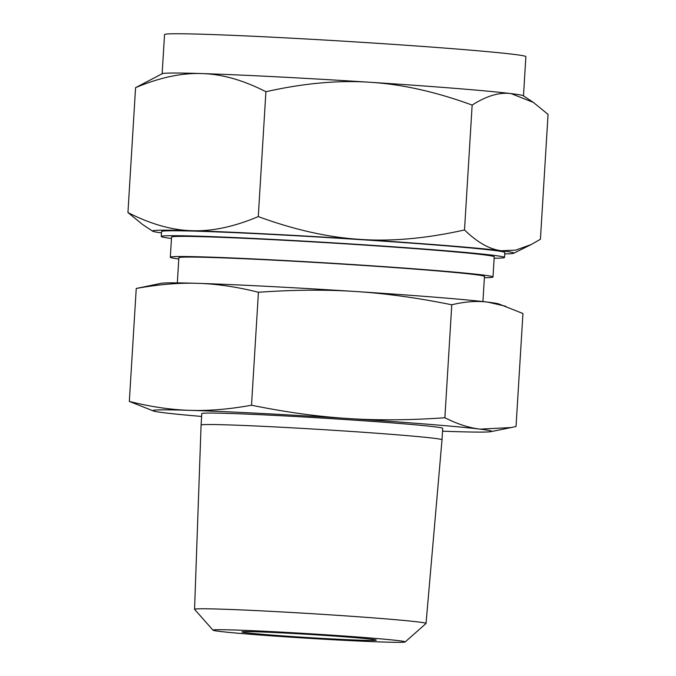 <?xml version="1.0" encoding="UTF-8"?>
<svg xmlns="http://www.w3.org/2000/svg" width="676" height="676" viewBox="0 0 676 676"><rect width="100%" height="100%" fill="white"/><g stroke="black" fill="none" stroke-linecap="round" stroke-linejoin="round"><path stroke-width="1.01" d="M505.682 306.236L487.793 302.13A169.701 4.064 3.5 0 1 498.744 303.93L522.945 313.52L516.033 426.48L511.14 427.562L480.019 429.133A169.701 4.064 -176.5 0 0 428.069 424.258A169.701 4.064 -176.5 0 0 347.768 418.503A169.701 4.064 -176.5 0 0 189.99 410.34A169.701 4.064 -176.5 0 0 153.528 411.016A169.701 4.064 -176.5 0 0 164.479 412.808A169.701 4.064 -176.5 0 0 201.609 416.45M153.528 411.016L129.327 401.426C150.9 406.834 171.121 409.808 189.99 410.34C208.723 410.974 229.232 409.267 251.514 405.22C285.813 412.191 317.897 416.619 347.768 418.503C377.402 420.48 409.774 420.227 444.867 417.751C457.314 424.038 469.026 427.832 480.019 429.133A169.701 4.064 -176.5 0 1 490.928 431.651L511.14 427.562M442.543 431.187A169.701 4.064 -176.5 0 0 454.509 431.601A169.701 4.064 -176.5 0 0 490.928 431.651M201.786 413.602A120.691 2.89 3.5 0 1 270.147 415.174A120.691 2.89 3.5 0 1 397.513 423.311A120.691 2.89 3.5 0 1 442.712 428.339L442.011 439.806A120.691 2.89 3.5 0 0 396.812 434.778A120.691 2.89 3.5 0 0 269.445 426.64A120.691 2.89 3.5 0 0 201.085 425.069A120.691 2.89 3.5 0 1 201.085 425.069L201.786 413.602M258.426 292.26C236.853 286.852 216.633 283.878 197.764 283.345A169.701 4.064 3.5 0 1 355.534 291.508A169.701 4.064 3.5 0 1 435.834 297.263A169.701 4.064 3.5 0 1 487.793 302.13C476.884 300.744 464.877 301.623 451.779 304.791C417.481 297.82 385.396 293.392 355.534 291.508C325.891 289.531 293.528 289.784 258.426 292.26L251.514 405.22M136.239 288.466L161.336 283.286A169.701 4.064 3.5 0 1 197.764 283.345C179.03 282.703 158.522 284.41 136.239 288.466L129.327 401.426M451.779 304.791L444.867 417.751M213.041 630.201L194.587 609.355A115.959 2.78 3.5 0 1 194.561 609.296A115.959 2.78 3.5 0 1 260.209 610.8A115.959 2.78 3.5 0 1 382.608 618.616A115.959 2.78 3.5 0 1 426.041 623.449A115.959 2.78 3.5 0 1 426.007 623.517L405.152 641.955A96.262 2.307 -176.5 0 0 369.121 637.89A96.262 2.307 -176.5 0 0 266.505 631.35A96.262 2.307 -176.5 0 0 213.041 630.201A96.262 2.307 -176.5 0 0 249.072 634.156A96.262 2.307 -176.5 0 0 349.61 640.595A96.262 2.307 -176.5 0 0 405.152 641.955M177.323 282.872L178.861 257.759A153.089 3.667 3.5 0 1 265.575 259.753A153.089 3.667 3.5 0 1 427.122 270.07A153.089 3.667 3.5 0 1 484.464 276.45L482.926 301.564M267.121 634.713A67.313 1.614 3.5 0 1 241.907 631.916A67.313 1.614 3.5 0 1 280.041 632.787A67.313 1.614 3.5 0 1 351.072 637.324A67.313 1.614 3.5 0 1 376.287 640.13A67.313 1.614 3.5 0 1 338.161 639.251A67.313 1.614 3.5 0 1 267.121 634.713M178.785 259.001A161.64 3.87 3.5 0 1 170.327 257.235A161.64 3.87 3.5 0 1 261.882 259.339A161.64 3.87 3.5 0 1 432.454 270.239A161.64 3.87 3.5 0 1 492.998 276.974A161.64 3.87 3.5 0 1 484.388 277.692M492.998 276.974L494.232 256.821A161.64 3.87 -176.5 0 0 433.688 250.086A161.64 3.87 -176.5 0 0 263.116 239.194A161.64 3.87 -176.5 0 0 171.56 237.082L170.327 257.235M494.148 258.224A171.957 4.115 -176.5 0 0 504.533 257.455A171.957 4.115 -176.5 0 0 440.127 250.289A171.957 4.115 -176.5 0 0 258.663 238.696A171.957 4.115 -176.5 0 0 161.251 236.456A171.957 4.115 -176.5 0 0 171.476 238.484M161.251 236.456L161.556 231.547A171.957 4.115 3.5 0 1 258.959 233.786A171.957 4.115 3.5 0 1 440.422 245.371A171.957 4.115 3.5 0 1 504.837 252.537L504.533 257.455M152.666 231.184L142.585 224.516L127.941 212.543C150.587 224.145 171.983 230.195 192.119 230.702A181.007 4.335 -176.5 0 0 152.666 231.184A181.007 4.335 -176.5 0 0 161.471 232.899M135.572 87.669L162.299 73.684A181.007 4.335 3.5 0 1 201.727 73.566C181.751 72.822 159.697 77.52 135.572 87.669L127.941 212.543M523.486 95.865L525.877 56.666A181.007 4.335 -176.5 0 0 458.083 49.128A181.007 4.335 -176.5 0 0 267.071 36.927A181.007 4.335 -176.5 0 0 164.538 34.569L162.139 73.76M201.727 73.566A181.007 4.335 3.5 0 1 370.017 82.269A181.007 4.335 3.5 0 1 455.683 88.412A181.007 4.335 3.5 0 1 511.098 93.609A181.007 4.335 3.5 0 1 523.334 95.764L533.415 102.431L511.098 93.609C499.463 92.054 486.483 95.882 472.152 105.084C435.927 91.826 401.882 84.221 370.017 82.269C338.397 80.098 303.693 83.249 265.913 91.725C243.259 80.131 221.863 74.073 201.727 73.566M504.752 253.889A181.007 4.335 -176.5 0 0 513.701 253.263A181.007 4.335 -176.5 0 0 501.482 250.745A181.007 4.335 -176.5 0 0 446.067 245.549A181.007 4.335 -176.5 0 0 360.409 239.414A181.007 4.335 -176.5 0 0 192.119 230.702C212.103 231.445 234.15 226.747 258.274 216.599C294.508 229.857 328.553 237.462 360.409 239.414C392.029 241.585 426.733 238.434 464.513 229.958C477.433 242.498 489.754 249.427 501.482 250.745L515.67 250.12L531.066 244.611L540.428 239.27L548.059 114.396L533.415 102.431M258.274 216.599L265.913 91.725M464.513 229.958L472.152 105.084M194.561 609.296L201.085 425.077M426.041 623.449L442.011 439.806M513.701 253.263L531.066 244.611"/></g></svg>
